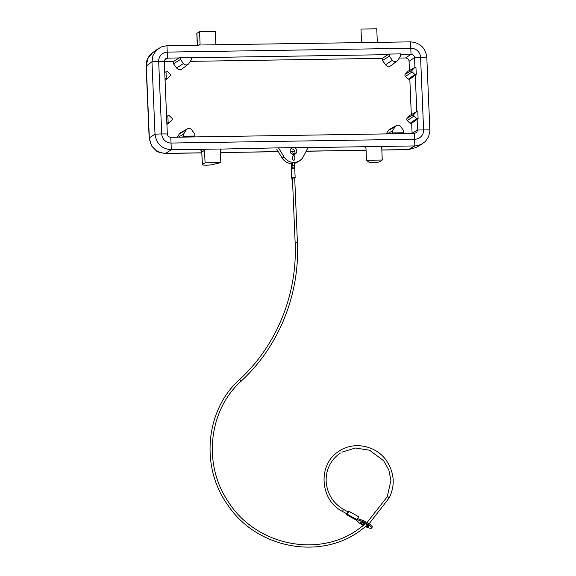 <?xml version="1.0" encoding="UTF-8"?>
<svg xmlns="http://www.w3.org/2000/svg" width="576" height="576" viewBox="0 0 576 576"><rect width="100%" height="100%" fill="white"/><g stroke="black" fill="none" stroke-linecap="round" stroke-linejoin="round"><path stroke-width="0.86" d="M201.816 152.878L165.413 153.454L171.31 149.753C161.777 148.961 156.341 143.77 155.009 134.172L161.712 133.92A9.36 9.086 56.7 0 0 171.266 143.05L414.835 139.219A9.36 9.086 56.7 0 0 423.605 129.794L420.574 57.391A9.36 9.086 56.7 0 0 411.019 48.262L167.45 52.099A9.36 9.086 56.7 0 0 158.681 61.517L161.712 133.92L167.321 133.963L166.874 123.314L168.134 122.479L169.546 122.458L166.925 124.481M412.092 133.495L411.667 123.278L417.132 119.376L417.578 130.018L429.84 129.845L429.833 131.393L428.623 136.634L425.203 141.653L420.804 144.619L415.634 145.886L414.871 145.922L414.374 133.459L170.806 137.297C168.775 137.124 167.609 136.015 167.321 133.963M409.457 70.459L409.075 61.308L414.54 57.629L414.965 67.651M407.275 120.593A1.699 1.649 -123.3 0 1 407.174 118.21L409.781 115.409L416.405 111.78L417.816 111.758L418.104 118.548L416.693 118.57L410.112 123.307L407.275 120.593L414.022 116.014A1.145 1.109 -123.3 0 1 413.95 114.415L416.405 111.78M389.282 54.065L400.45 53.885L400.543 55.994L397.872 60.149A3.427 3.326 56.7 0 1 397.116 60.97L391.075 65.592A3.982 3.866 56.7 0 1 385.574 64.735L382.457 60.53L389.369 56.167L389.282 54.065L388.058 54.655L191.542 57.744M408.262 79.186L409.824 79.157L416.254 74.426L414.842 74.448L408.262 79.186L405.425 76.471A1.699 1.649 -123.3 0 1 405.331 74.088L407.93 71.287L414.554 67.658L415.966 67.637L416.254 74.426M391.378 133.826L392.587 132.941L392.494 130.831L395.165 126.684A3.427 3.326 -123.3 0 1 400.658 126.598L403.668 130.658L403.754 132.768L402.739 133.646M429.84 129.838L426.809 57.456L414.54 57.629C414.252 55.577 413.093 54.461 411.055 54.288L400.478 54.454M201.816 152.813L165.629 153.382C156.074 152.604 150.638 147.406 149.321 137.794L146.311 65.923L147.794 58.522L152.554 52.762C147.931 56.441 146.887 60.322 146.614 61.596L146.146 66.154L151.978 61.783L152.914 55.699L156.089 50.508L161.014 47.002L166.946 45.698L167.501 58.126L165.528 58.824L164.354 60.739L164.736 72.216L167.414 71.554L170.086 74.102A1.145 1.109 56.7 0 1 170.15 75.708L167.702 78.336L166.284 78.365L165.031 79.193L166.586 116.33L169.265 115.668L171.936 118.224A1.145 1.109 56.7 0 1 172.001 119.822L169.546 122.458M166.003 71.575L166.284 78.365M182.441 137.117L183.65 136.231L183.564 134.122L186.235 129.974L179.402 133.841A3.982 3.866 -123.3 0 1 180.742 132.581L187.387 128.887A3.427 3.326 -123.3 0 1 191.722 129.888L194.738 133.949L194.825 136.058L193.81 136.937M186.235 129.974A3.427 3.326 -123.3 0 1 187.387 128.887M414.842 74.448L412.171 71.892A1.145 1.109 -123.3 0 1 412.106 70.294L414.554 67.658M416.693 118.57L414.022 116.014M415.282 75.254L416.815 111.773M412.085 133.236L417.578 130.018L416.693 132.43L414.374 133.459M392.587 132.941L403.754 132.768M397.116 60.97A3.427 3.326 56.7 0 1 392.378 60.235L389.369 56.167M409.075 61.308C408.787 59.256 407.621 58.14 405.576 57.967L399.211 58.068M395.165 126.684L388.332 130.55A3.982 3.866 -123.3 0 1 389.671 129.29L396.317 125.597M164.462 60.343L167.501 58.126L179.129 57.946L173.434 61.625L164.297 61.769M411.667 123.278L410.112 123.307M417.132 119.376L418.104 118.548M411.307 114.574L409.824 79.157M188.186 64.26A3.427 3.326 56.7 0 1 183.449 63.526L176.638 68.026A3.982 3.866 56.7 0 0 182.146 68.882L188.186 64.26A3.427 3.326 56.7 0 0 188.942 63.439L191.606 59.285L191.52 57.175L180.346 57.355L179.129 57.946M176.638 68.026L173.52 63.821L180.439 59.458L180.346 57.355M183.449 63.526L180.439 59.458M392.494 130.831L387.223 133.891M388.332 130.55L386.172 133.906M173.434 61.625L173.52 63.821M165.074 80.366L167.702 78.336M382.457 60.53L382.363 58.334L190.274 61.358M382.363 58.334L388.058 54.655M167.854 115.697L168.134 122.479M166.586 116.33L166.874 123.314M179.402 133.841L177.242 137.196M164.29 61.574L151.978 61.769L155.009 134.165L149.155 138.024L151.668 145.994L156.197 150.667C156.895 151.812 159.97 152.734 165.413 153.454M197.309 45.223L196.812 33.466A5.479 0.684 -2.4 0 1 196.92 33.322L199.555 31.594L200.081 44.042L199.008 45.194L166.946 45.698M220.954 149.083L278.482 147.852L284.026 156.895A11.412 11.081 56.7 0 0 303.379 156.593L308.153 147.384L278.482 147.852M291.161 163.57A11.412 11.081 56.7 0 1 282.204 158.09L276.667 149.126M405.576 57.967L411.048 54.288L410.515 41.861C420.041 42.653 425.477 47.851 426.809 57.442L426.809 57.456M381.866 147.002L382.81 146.426L414.864 145.922L408.449 149.623L381.838 150.041M422.323 143.834L416.124 147.478L408.672 149.558L381.838 149.976M152.554 52.762L158.227 48.614M164.736 72.216L165.031 79.193M366.48 160.279L368.849 162.166A5.479 0.684 177.6 0 0 374.119 162.533A5.479 0.684 177.6 0 0 379.627 161.755L382.262 160.027L366.48 160.279L365.962 147.816L364.889 146.714L382.255 146.585M382.262 160.027L381.737 147.571L382.658 146.441M360.367 42.653L361.505 41.508L360.979 29.052L376.762 28.8L377.28 41.256L378.446 42.365L199.62 45M308.088 147.6L364.889 146.714M170.806 137.297L171.31 149.753L221.198 148.997M220.838 162.569L205.056 162.821L202.421 164.549A5.479 0.684 -2.4 0 0 202.313 164.693A5.479 0.684 -2.4 0 0 206.316 165.182A5.479 0.684 -2.4 0 0 212.45 164.628L220.838 162.569L220.313 150.113L221.292 148.975M202.421 164.549L201.787 152.114L202.313 164.693M410.501 41.861L378.446 42.365M183.65 136.231L194.825 136.058M199.555 31.594L215.338 31.342L215.856 43.798L217.094 44.906M200.736 150.862L203.371 149.249L204.538 150.365L201.895 151.978L200.736 150.862L201.722 151.409M205.056 162.821L204.538 150.365M294.509 163.296A11.412 11.081 56.7 0 0 297.9 161.827L299.722 160.632M291.175 163.44L292.212 163.325M294.314 165.161A1.145 0.518 -174.9 0 1 294.329 165.283L294.566 162.626L292.291 162.792M296.82 151.034A3.427 3.326 -123.3 0 1 291.953 154.08A3.427 3.326 -123.3 0 1 291.586 148.226A3.427 3.326 -123.3 0 1 296.82 151.034M294.775 157.86C295.531 160.963 292.226 161.014 292.723 157.889C291.967 154.793 295.272 154.742 294.775 157.86M290.779 148.982A3.427 3.326 -123.3 0 1 294.329 154.39M183.564 134.122L178.294 137.182M294.703 178.013L291.535 178.092L291.161 169.121M291.154 169.042L294.768 168.646L295.15 177.696M291.535 178.092L291.967 178.25M292.421 177.977L291.982 178.142M294.674 177.746L292.442 177.84M292.486 179.561L292.025 179.698L292.5 179.791M348.098 511.949L347.018 513.9M347.89 511.805L348.754 511.214L347.148 514.195L346.406 514.656L346.709 513.763M363.413 525.571A7.992 1.678 27.6 0 1 358.02 521.741A6.847 1.44 -152.4 0 0 356.263 520.222L356.306 520.135M358.61 516.737L357.17 519.624A6.847 1.44 -152.4 0 0 359.82 520.56A7.992 1.678 27.6 0 1 367.855 524.232A7.992 1.678 27.6 0 1 371.722 528.034A7.992 1.678 27.6 0 1 365.659 526.694M371.722 528.034L372.24 527.04A7.992 1.678 -152.4 0 0 368.374 523.246A7.992 1.678 -152.4 0 0 360.338 519.566A6.847 1.44 27.6 0 1 357.797 518.681M361.368 521.978A4.795 1.008 -152.4 0 0 364.925 524.347M367.265 525.362A4.795 1.008 -152.4 0 0 368.438 525.679M366.286 526.183A4.795 1.008 -152.4 0 0 368.806 526.637A4.795 1.008 -152.4 0 0 368.892 526.55A4.795 1.008 -152.4 0 0 365.357 523.562A4.795 1.008 -152.4 0 0 360.482 522.014A4.795 1.008 -152.4 0 0 360.396 522.101A4.795 1.008 -152.4 0 0 363.982 525.118M413.95 114.415L407.174 118.21M412.171 71.892L405.425 76.471M412.106 70.294L405.331 74.088M392.378 60.235L385.574 64.735M198.425 45.202L200.081 44.042M197.424 45.216L196.92 33.322M282.204 158.09L284.026 156.895M364.723 146.707L365.926 147.607M366.062 150.228L306.216 151.171M294.84 151.351L290.138 151.423M278.201 151.61L220.414 152.518M294.257 167.854L294.329 165.283A1.145 0.518 -174.9 0 1 293.278 165.701A1.145 0.518 -174.9 0 1 292.075 165.197A1.145 0.518 -174.9 0 1 292.061 165.074A1.145 0.518 -174.9 0 1 292.097 164.966M294.307 168.53L294.278 167.825L292.025 167.947M297.389 242.604L295.157 242.698M294.696 177.718L297.41 242.575C299.858 294.617 278.813 346.529 241.236 381.082L239.681 379.411C205.43 409.91 200.066 467.028 227.844 505.13C255.917 547.43 317.635 560.239 358.2 532.138L367.661 525.024M387.259 496.757L389.268 497.808M343.526 509.414L342.446 511.366M359.82 520.56L360.338 519.566M347.148 514.195L357.055 519.703M346.464 514.642L356.378 520.15M291.989 177.79L291.607 168.739M291.506 166.759L291.982 166.594M291.413 165.427A1.145 0.511 -6.9 0 1 291.37 165.319A1.145 0.511 -6.9 0 1 291.384 165.197A1.145 0.511 -6.9 0 1 292.09 164.743M416.124 147.478L408.449 149.623M366.062 150.293L306.187 151.236M294.862 151.416L290.146 151.488M278.244 151.675L220.421 152.582M146.146 66.154L149.155 138.024M201.701 151.38L201.29 151.286L201.787 152.114M292.032 168.624L292.27 162.749M292.414 177.811L295.135 242.669C297.547 294.07 276.768 345.312 239.681 379.411M341.885 452.146L355.392 448.02L369.511 450.202L383.674 460.757L388.865 470.045L390.924 480.434L387.266 496.728L367.099 522.49M365.659 523.728L356.947 530.23C316.584 558.266 254.808 544.478 228.11 501.444C202.687 464.242 208.598 410.198 241.236 381.082M347.026 513.936L342.454 511.402C319.572 499.99 317.563 463.932 339.134 451.159C354.046 440.827 376.754 445.658 386.899 461.297C394.416 473.184 395.208 485.345 389.29 497.786L369.13 523.735M348.754 511.214L358.668 516.722M346.406 514.656L356.321 520.164M291.125 169.078L291.499 178.128M291.146 163.483L291.564 168.768M291.37 153.684L292.666 152.827L293.803 153.403L294.293 154.397M340.387 453.067C334.771 456.811 330.725 461.858 328.255 468.216C326.333 473.321 325.714 478.627 326.405 484.121C328.14 495.259 333.857 503.683 343.562 509.4L348.134 511.942M291.96 178.114L292.025 179.698"/></g></svg>

